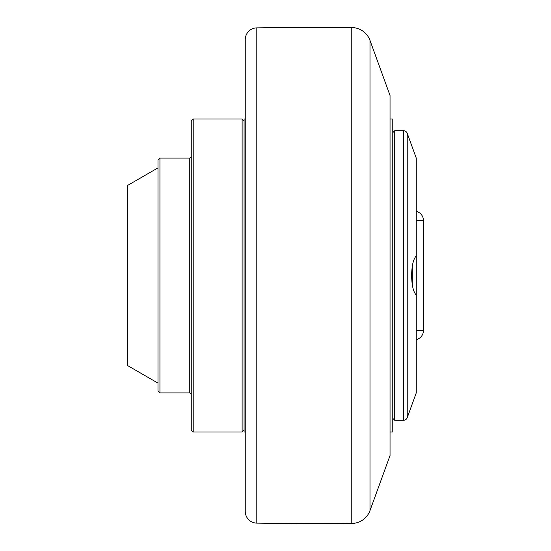 <?xml version="1.0" encoding="UTF-8"?>
<svg xmlns="http://www.w3.org/2000/svg" width="551" height="551" viewBox="0 0 551 551"><rect width="100%" height="100%" fill="white"/><g stroke="black" fill="none" stroke-linecap="round" stroke-linejoin="round"><path stroke-width="0.83" d="M369.997 510.577L369.997 40.423L390.039 95.488L390.039 455.512L369.997 510.577A19.567 19.567 0 0 1 351.786 523.45A3913.23 3913.23 0 0 1 256.807 523.126A11.736 11.736 0 0 1 245.25 511.39L245.25 39.61A11.736 11.736 0 0 1 256.807 27.874A3913.23 3913.23 0 0 1 351.786 27.55L351.786 523.45M369.997 40.423A19.567 19.567 0 0 0 351.786 27.55M390.039 432.032L392.78 432.032L392.78 118.968L390.039 118.968M392.78 418.333L394.736 420.289L394.736 130.711L392.78 132.667M416.26 295.095L416.26 392.897L407.23 417.713A3.912 3.912 0 0 1 403.552 420.289L403.552 130.711A3.912 3.912 0 0 1 407.23 133.287L416.26 158.103L416.26 295.095C413.326 291.865 411.783 285.335 411.631 275.5C411.783 265.678 413.326 259.142 416.26 255.905M412.279 284.55L412.279 266.45M245.25 118.968L244.079 118.968L244.079 432.032L245.25 432.032M193.208 118.968L193.208 432.032L191.252 430.069L191.252 120.931L193.208 118.968L242.123 118.968L242.123 432.032L244.079 430.069M159.942 392.897L157.985 390.941L157.985 160.059L159.942 158.103L159.942 392.897L189.296 392.897L189.296 158.103A1.956 1.956 0 0 0 191.252 156.147M189.296 392.897A1.956 1.956 0 0 1 191.252 394.853M157.985 167.883L127.467 185.508L127.467 365.492L157.985 383.117M407.23 417.713L407.23 133.287M416.26 220.517L423.533 220.517C423.168 215.82 420.737 212.734 416.26 211.26M416.26 339.74C420.737 338.266 423.168 335.18 423.533 330.483L416.26 330.483M256.807 523.126L256.807 27.874M403.552 420.289L394.736 420.289M423.533 330.483L423.533 220.517M403.552 130.711L394.736 130.711M193.208 432.032L242.123 432.032M159.942 158.103L189.296 158.103M244.079 120.931L242.123 118.968"/></g></svg>
